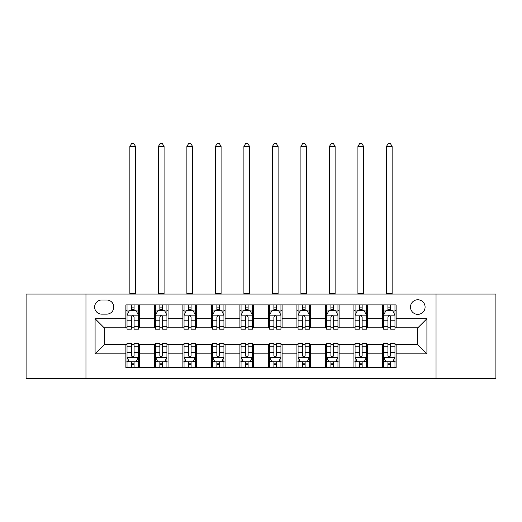<?xml version="1.0" encoding="UTF-8"?>
<svg xmlns="http://www.w3.org/2000/svg" width="522" height="522" viewBox="0 0 522 522"><rect width="100%" height="100%" fill="white"/><g stroke="black" fill="none" stroke-linecap="round" stroke-linejoin="round"><path stroke-width="0.78" d="M417.789 299.772A7.295 7.295 0 0 0 410.494 307.067A7.295 7.295 0 0 0 417.789 314.368A7.295 7.295 0 0 0 425.091 307.067A7.295 7.295 0 0 0 417.789 299.772M436.033 378.45L495.9 378.45L495.9 294.069L436.033 294.069L436.033 378.45L85.967 378.45L85.967 294.069L26.1 294.069L26.1 378.45L85.967 378.45M101.699 314.14L106.716 314.14A7.067 7.067 0 0 0 113.789 307.067A7.067 7.067 0 0 0 106.716 300L101.699 300A7.067 7.067 0 0 0 94.632 307.067A7.067 7.067 0 0 0 101.699 314.14M436.033 294.069L85.967 294.069M125.874 353.818L95.089 353.818L95.089 318.701L125.874 318.701L125.874 327.823L104.211 327.823L104.211 344.696L125.874 344.696L125.874 367.618L396.126 367.618L396.126 344.696L417.789 344.696L417.789 327.823L396.126 327.823L396.126 318.701L426.911 318.701L426.911 353.818L396.126 353.818M396.126 318.701L396.126 304.9L125.874 304.9L125.874 318.701M382.443 304.9L382.443 327.823L383.579 327.823M387.911 327.823L390.652 327.823M394.984 327.823L396.126 327.823M382.443 327.823L366.477 327.823M353.936 304.9L353.936 327.823L355.071 327.823M359.41 327.823L362.144 327.823M353.936 327.823L337.969 327.823M325.428 304.9L325.428 327.823L326.57 327.823M330.902 327.823L333.636 327.823M325.428 327.823L309.461 327.823M296.92 304.9L296.92 327.823L298.062 327.823M302.395 327.823L305.129 327.823M296.92 327.823L280.953 327.823M268.412 304.9L268.412 327.823L269.554 327.823M273.887 327.823L276.621 327.823M268.412 327.823L252.446 327.823M239.905 304.9L239.905 327.823L241.047 327.823M245.379 327.823L248.113 327.823M239.905 327.823L223.938 327.823M211.397 304.9L211.397 327.823L212.539 327.823M216.871 327.823L219.605 327.823M211.397 327.823L195.43 327.823M182.889 304.9L182.889 327.823L184.031 327.823M188.364 327.823L191.098 327.823M182.889 327.823L166.929 327.823M154.381 304.9L154.381 327.823L155.523 327.823M159.856 327.823L162.59 327.823M154.381 327.823L138.421 327.823M125.874 327.823L127.016 327.823M131.348 327.823L134.089 327.823M125.874 344.696L127.016 344.696M131.348 344.696L134.089 344.696M138.421 344.696L139.557 344.696L139.557 367.618M155.523 344.696L139.557 344.696M159.856 344.696L162.59 344.696M166.929 344.696L168.064 344.696L168.064 367.618M184.031 344.696L168.064 344.696M188.364 344.696L191.098 344.696M195.43 344.696L196.572 344.696L196.572 367.618M212.539 344.696L196.572 344.696M216.871 344.696L219.605 344.696M223.938 344.696L225.08 344.696L225.08 367.618M241.047 344.696L225.08 344.696M245.379 344.696L248.113 344.696M252.446 344.696L253.588 344.696L253.588 367.618M269.554 344.696L253.588 344.696M273.887 344.696L276.621 344.696M280.953 344.696L282.095 344.696L282.095 367.618M298.062 344.696L282.095 344.696M302.395 344.696L305.129 344.696M309.461 344.696L310.603 344.696L310.603 367.618M326.57 344.696L310.603 344.696M330.902 344.696L333.636 344.696M337.969 344.696L339.111 344.696L339.111 367.618M355.071 344.696L339.111 344.696M359.41 344.696L362.144 344.696M366.477 344.696L367.618 344.696L367.618 367.618M383.579 344.696L367.618 344.696M387.911 344.696L390.652 344.696M394.984 344.696L396.126 344.696M139.557 304.9L139.557 327.823M125.874 310.603L127.016 310.603M131.348 310.603L134.089 310.603M138.421 310.603L139.557 310.603M125.874 361.916L127.016 361.916M131.348 361.916L134.089 361.916M138.421 361.916L139.557 361.916M154.381 344.696L154.381 367.618M168.064 304.9L168.064 327.823M154.381 310.603L155.523 310.603M159.856 310.603L162.59 310.603M166.929 310.603L168.064 310.603M154.381 361.916L155.523 361.916M159.856 361.916L162.59 361.916M166.929 361.916L168.064 361.916M182.889 344.696L182.889 367.618M182.889 361.916L184.031 361.916M188.364 361.916L191.098 361.916M195.43 361.916L196.572 361.916M196.572 304.9L196.572 327.823M182.889 310.603L184.031 310.603M188.364 310.603L191.098 310.603M195.43 310.603L196.572 310.603M211.397 344.696L211.397 367.618M211.397 361.916L212.539 361.916M216.871 361.916L219.605 361.916M223.938 361.916L225.08 361.916M225.08 304.9L225.08 327.823M211.397 310.603L212.539 310.603M216.871 310.603L219.605 310.603M223.938 310.603L225.08 310.603M239.905 344.696L239.905 367.618M239.905 361.916L241.047 361.916M245.379 361.916L248.113 361.916M252.446 361.916L253.588 361.916M253.588 304.9L253.588 327.823M239.905 310.603L241.047 310.603M245.379 310.603L248.113 310.603M252.446 310.603L253.588 310.603M268.412 344.696L268.412 367.618M268.412 361.916L269.554 361.916M273.887 361.916L276.621 361.916M280.953 361.916L282.095 361.916M282.095 304.9L282.095 327.823M268.412 310.603L269.554 310.603M273.887 310.603L276.621 310.603M280.953 310.603L282.095 310.603M296.92 344.696L296.92 367.618M296.92 361.916L298.062 361.916M302.395 361.916L305.129 361.916M309.461 361.916L310.603 361.916M310.603 304.9L310.603 327.823M296.92 310.603L298.062 310.603M302.395 310.603L305.129 310.603M309.461 310.603L310.603 310.603M325.428 344.696L325.428 367.618M325.428 361.916L326.57 361.916M330.902 361.916L333.636 361.916M337.969 361.916L339.111 361.916M339.111 304.9L339.111 327.823M325.428 310.603L326.57 310.603M330.902 310.603L333.636 310.603M337.969 310.603L339.111 310.603M353.936 344.696L353.936 367.618M353.936 361.916L355.071 361.916M359.41 361.916L362.144 361.916M366.477 361.916L367.618 361.916M367.618 304.9L367.618 327.823M353.936 310.603L355.071 310.603M359.41 310.603L362.144 310.603M366.477 310.603L367.618 310.603M382.443 344.696L382.443 367.618M382.443 361.916L383.579 361.916M387.911 361.916L390.652 361.916M394.984 361.916L396.126 361.916M382.443 310.603L383.579 310.603M387.911 310.603L390.652 310.603M394.984 310.603L396.126 310.603M104.211 327.823L95.089 318.701M104.211 344.696L95.089 353.818M426.911 318.701L417.789 327.823M426.911 353.818L417.789 344.696M134.089 307.869L131.348 307.869M138.421 326.328L134.089 326.328L134.089 329.186L138.421 329.186L138.421 315.275L136.138 310.714L129.299 310.714L127.016 315.275L127.016 329.186L131.348 329.186L131.348 326.328L127.016 326.328M127.016 315.275L127.016 304.9M138.421 315.275L138.421 304.9M131.348 310.714L131.348 304.9M134.089 304.9L134.089 310.714M134.089 326.328L134.089 316.991C133.175 315.229 132.262 315.229 131.348 316.991L131.348 326.328M129.867 294.069L129.867 146.512L135.57 146.512L133.86 143.55L131.577 143.55L129.867 146.512M135.57 294.069L135.57 146.512M131.348 364.65L134.089 364.65M127.016 346.19L131.348 346.19L131.348 343.326L127.016 343.326L127.016 357.244L129.299 361.805L136.138 361.805L138.421 357.244L138.421 343.326L134.089 343.326L134.089 346.19L138.421 346.19M138.421 357.244L138.421 367.618M127.016 357.244L127.016 367.618M134.089 361.805L134.089 367.618M131.348 367.618L131.348 361.805M131.348 346.19L131.348 355.528C132.262 357.289 133.175 357.289 134.089 355.528L134.089 346.19M162.59 307.869L159.856 307.869M166.929 326.328L162.59 326.328L162.59 329.186L166.929 329.186L166.929 315.275L164.645 310.714L157.801 310.714L155.523 315.275L155.523 329.186L159.856 329.186L159.856 326.328L155.523 326.328M155.523 315.275L155.523 304.9M166.929 315.275L166.929 304.9M159.856 310.714L159.856 304.9M162.59 304.9L162.59 310.714M162.59 326.328L162.59 316.991C161.683 315.229 160.769 315.229 159.856 316.991L159.856 326.328M158.375 294.069L158.375 146.512L164.078 146.512L162.362 143.55L160.084 143.55L158.375 146.512M164.078 294.069L164.078 146.512M191.098 307.869L188.364 307.869M195.43 326.328L191.098 326.328L191.098 329.186L195.43 329.186L195.43 315.275L193.153 310.714L186.308 310.714L184.031 315.275L184.031 329.186L188.364 329.186L188.364 326.328L184.031 326.328M184.031 315.275L184.031 304.9M195.43 315.275L195.43 304.9M188.364 310.714L188.364 304.9M191.098 304.9L191.098 310.714M191.098 326.328L191.098 316.991C190.191 315.229 189.277 315.229 188.364 316.991L188.364 326.328M186.883 294.069L186.883 146.512L192.585 146.512L190.869 143.55L188.592 143.55L186.883 146.512M192.585 294.069L192.585 146.512M219.605 307.869L216.871 307.869M223.938 326.328L219.605 326.328L219.605 329.186L223.938 329.186L223.938 315.275L221.661 310.714L214.816 310.714L212.539 315.275L212.539 329.186L216.871 329.186L216.871 326.328L212.539 326.328M212.539 315.275L212.539 304.9M223.938 315.275L223.938 304.9M216.871 310.714L216.871 304.9M219.605 304.9L219.605 310.714M219.605 326.328L219.605 316.991C218.698 315.229 217.785 315.229 216.871 316.991L216.871 326.328M215.39 294.069L215.39 146.512L221.087 146.512L219.377 143.55L217.1 143.55L215.39 146.512M221.087 294.069L221.087 146.512M159.856 364.65L162.59 364.65M155.523 346.19L159.856 346.19L159.856 343.326L155.523 343.326L155.523 357.244L157.801 361.805L164.645 361.805L166.929 357.244L166.929 343.326L162.59 343.326L162.59 346.19L166.929 346.19M166.929 357.244L166.929 367.618M155.523 357.244L155.523 367.618M162.59 361.805L162.59 367.618M159.856 367.618L159.856 361.805M159.856 346.19L159.856 355.528C160.769 357.289 161.676 357.289 162.59 355.528L162.59 346.19M188.364 364.65L191.098 364.65M184.031 346.19L188.364 346.19L188.364 343.326L184.031 343.326L184.031 357.244L186.308 361.805L193.153 361.805L195.43 357.244L195.43 343.326L191.098 343.326L191.098 346.19L195.43 346.19M195.43 357.244L195.43 367.618M184.031 357.244L184.031 367.618M191.098 361.805L191.098 367.618M188.364 367.618L188.364 361.805M188.364 346.19L188.364 355.528C189.277 357.289 190.184 357.289 191.098 355.528L191.098 346.19M216.871 364.65L219.605 364.65M212.539 346.19L216.871 346.19L216.871 343.326L212.539 343.326L212.539 357.244L214.816 361.805L221.661 361.805L223.938 357.244L223.938 343.326L219.605 343.326L219.605 346.19L223.938 346.19M223.938 357.244L223.938 367.618M212.539 357.244L212.539 367.618M219.605 361.805L219.605 367.618M216.871 367.618L216.871 361.805M216.871 346.19L216.871 355.528C217.785 357.289 218.692 357.289 219.605 355.528L219.605 346.19M248.113 307.869L245.379 307.869M252.446 326.328L248.113 326.328L248.113 329.186L252.446 329.186L252.446 315.275L250.168 310.714L243.324 310.714L241.047 315.275L241.047 329.186L245.379 329.186L245.379 326.328L241.047 326.328M241.047 315.275L241.047 304.9M252.446 315.275L252.446 304.9M245.379 310.714L245.379 304.9M248.113 304.9L248.113 310.714M248.113 326.328L248.113 316.991C247.206 315.229 246.293 315.229 245.379 316.991L245.379 326.328M243.898 294.069L243.898 146.512L249.594 146.512L247.885 143.55L245.608 143.55L243.898 146.512M249.594 294.069L249.594 146.512M245.379 364.65L248.113 364.65M241.047 346.19L245.379 346.19L245.379 343.326L241.047 343.326L241.047 357.244L243.324 361.805L250.168 361.805L252.446 357.244L252.446 343.326L248.113 343.326L248.113 346.19L252.446 346.19M252.446 357.244L252.446 367.618M241.047 357.244L241.047 367.618M248.113 361.805L248.113 367.618M245.379 367.618L245.379 361.805M245.379 346.19L245.379 355.528C246.286 357.289 247.2 357.289 248.113 355.528L248.113 346.19M276.621 307.869L273.887 307.869M280.953 326.328L276.621 326.328L276.621 329.186L280.953 329.186L280.953 315.275L278.676 310.714L271.832 310.714L269.554 315.275L269.554 329.186L273.887 329.186L273.887 326.328L269.554 326.328M269.554 315.275L269.554 304.9M280.953 315.275L280.953 304.9M273.887 310.714L273.887 304.9M276.621 304.9L276.621 310.714M276.621 326.328L276.621 316.991C275.714 315.229 274.8 315.229 273.887 316.991L273.887 326.328M272.406 294.069L272.406 146.512L278.102 146.512L276.392 143.55L274.115 143.55L272.406 146.512M278.102 294.069L278.102 146.512M273.887 364.65L276.621 364.65M269.554 346.19L273.887 346.19L273.887 343.326L269.554 343.326L269.554 357.244L271.832 361.805L278.676 361.805L280.953 357.244L280.953 343.326L276.621 343.326L276.621 346.19L280.953 346.19M280.953 357.244L280.953 367.618M269.554 357.244L269.554 367.618M276.621 361.805L276.621 367.618M273.887 367.618L273.887 361.805M273.887 346.19L273.887 355.528C274.794 357.289 275.707 357.289 276.621 355.528L276.621 346.19M305.129 307.869L302.395 307.869M309.461 326.328L305.129 326.328L305.129 329.186L309.461 329.186L309.461 315.275L307.184 310.714L300.339 310.714L298.062 315.275L298.062 329.186L302.395 329.186L302.395 326.328L298.062 326.328M298.062 315.275L298.062 304.9M309.461 315.275L309.461 304.9M302.395 310.714L302.395 304.9M305.129 304.9L305.129 310.714M305.129 326.328L305.129 316.991C304.215 315.229 303.308 315.229 302.395 316.991L302.395 326.328M300.913 294.069L300.913 146.512L306.61 146.512L304.9 143.55L302.623 143.55L300.913 146.512M306.61 294.069L306.61 146.512M302.395 364.65L305.129 364.65M298.062 346.19L302.395 346.19L302.395 343.326L298.062 343.326L298.062 357.244L300.339 361.805L307.184 361.805L309.461 357.244L309.461 343.326L305.129 343.326L305.129 346.19L309.461 346.19M309.461 357.244L309.461 367.618M298.062 357.244L298.062 367.618M305.129 361.805L305.129 367.618M302.395 367.618L302.395 361.805M302.395 346.19L302.395 355.528C303.302 357.289 304.215 357.289 305.129 355.528L305.129 346.19M333.636 307.869L330.902 307.869M337.969 326.328L333.636 326.328L333.636 329.186L337.969 329.186L337.969 315.275L335.692 310.714L328.847 310.714L326.57 315.275L326.57 329.186L330.902 329.186L330.902 326.328L326.57 326.328M326.57 315.275L326.57 304.9M337.969 315.275L337.969 304.9M330.902 310.714L330.902 304.9M333.636 304.9L333.636 310.714M333.636 326.328L333.636 316.991C332.723 315.229 331.816 315.229 330.902 316.991L330.902 326.328M329.415 294.069L329.415 146.512L335.117 146.512L333.408 143.55L331.131 143.55L329.415 146.512M335.117 294.069L335.117 146.512M330.902 364.65L333.636 364.65M326.57 346.19L330.902 346.19L330.902 343.326L326.57 343.326L326.57 357.244L328.847 361.805L335.692 361.805L337.969 357.244L337.969 343.326L333.636 343.326L333.636 346.19L337.969 346.19M337.969 357.244L337.969 367.618M326.57 357.244L326.57 367.618M333.636 361.805L333.636 367.618M330.902 367.618L330.902 361.805M330.902 346.19L330.902 355.528C331.809 357.289 332.723 357.289 333.636 355.528L333.636 346.19M362.144 307.869L359.41 307.869M366.477 326.328L362.144 326.328L362.144 329.186L366.477 329.186L366.477 315.275L364.199 310.714L357.355 310.714L355.071 315.275L355.071 329.186L359.41 329.186L359.41 326.328L355.071 326.328M355.071 315.275L355.071 304.9M366.477 315.275L366.477 304.9M359.41 310.714L359.41 304.9M362.144 304.9L362.144 310.714M362.144 326.328L362.144 316.991C361.231 315.229 360.324 315.229 359.41 316.991L359.41 326.328M357.922 294.069L357.922 146.512L363.625 146.512L361.916 143.55L359.638 143.55L357.922 146.512M363.625 294.069L363.625 146.512M359.41 364.65L362.144 364.65M355.071 346.19L359.41 346.19L359.41 343.326L355.071 343.326L355.071 357.244L357.355 361.805L364.199 361.805L366.477 357.244L366.477 343.326L362.144 343.326L362.144 346.19L366.477 346.19M366.477 357.244L366.477 367.618M355.071 357.244L355.071 367.618M362.144 361.805L362.144 367.618M359.41 367.618L359.41 361.805M359.41 346.19L359.41 355.528C360.317 357.289 361.231 357.289 362.144 355.528L362.144 346.19M390.652 307.869L387.911 307.869M394.984 326.328L390.652 326.328L390.652 329.186L394.984 329.186L394.984 315.275L392.701 310.714L385.862 310.714L383.579 315.275L383.579 329.186L387.911 329.186L387.911 326.328L383.579 326.328M383.579 315.275L383.579 304.9M394.984 315.275L394.984 304.9M387.911 310.714L387.911 304.9M390.652 304.9L390.652 310.714M390.652 326.328L390.652 316.991C389.738 315.229 388.825 315.229 387.911 316.991L387.911 326.328M386.43 294.069L386.43 146.512L392.133 146.512L390.423 143.55L388.14 143.55L386.43 146.512M392.133 294.069L392.133 146.512M387.911 364.65L390.652 364.65M383.579 346.19L387.911 346.19L387.911 343.326L383.579 343.326L383.579 357.244L385.862 361.805L392.701 361.805L394.984 357.244L394.984 343.326L390.652 343.326L390.652 346.19L394.984 346.19M394.984 357.244L394.984 367.618M383.579 357.244L383.579 367.618M390.652 361.805L390.652 367.618M387.911 367.618L387.911 361.805M387.911 346.19L387.911 355.528C388.825 357.289 389.738 357.289 390.652 355.528L390.652 346.19M154.381 353.818L139.557 353.818M154.381 318.701L139.557 318.701M182.889 318.701L168.064 318.701M182.889 353.818L168.064 353.818M211.397 318.701L196.572 318.701M211.397 353.818L196.572 353.818M239.905 318.701L225.08 318.701M239.905 353.818L225.08 353.818M268.412 318.701L253.588 318.701M268.412 353.818L253.588 353.818M296.92 318.701L282.095 318.701M296.92 353.818L282.095 353.818M325.428 318.701L310.603 318.701M325.428 353.818L310.603 353.818M353.936 318.701L339.111 318.701M353.936 353.818L339.111 353.818M382.443 318.701L367.618 318.701M382.443 353.818L367.618 353.818M138.363 315.164L127.074 315.164M127.016 310.988L129.162 310.988M136.275 310.988L138.421 310.988M131.348 320.214L127.016 320.214M138.421 320.214L134.089 320.214M134.089 309.318L131.348 309.318M129.867 293.501L135.57 293.501M127.074 357.355L138.363 357.355M138.421 361.531L136.275 361.531M129.162 361.531L127.016 361.531M134.089 352.304L138.421 352.304M127.016 352.304L131.348 352.304M131.348 363.201L134.089 363.201M166.87 315.164L155.582 315.164M155.523 310.988L157.664 310.988M164.782 310.988L166.929 310.988M159.856 320.214L155.523 320.214M166.929 320.214L162.59 320.214M162.59 309.318L159.856 309.318M158.375 293.501L164.078 293.501M195.378 315.164L184.09 315.164M184.031 310.988L186.171 310.988M193.29 310.988L195.43 310.988M188.364 320.214L184.031 320.214M195.43 320.214L191.098 320.214M191.098 309.318L188.364 309.318M186.883 293.501L192.585 293.501M223.886 315.164L212.598 315.164M212.539 310.988L214.679 310.988M221.798 310.988L223.938 310.988M216.871 320.214L212.539 320.214M223.938 320.214L219.605 320.214M219.605 309.318L216.871 309.318M215.39 293.501L221.087 293.501M155.582 357.355L166.87 357.355M166.929 361.531L164.782 361.531M157.664 361.531L155.523 361.531M162.59 352.304L166.929 352.304M155.523 352.304L159.856 352.304M159.856 363.201L162.59 363.201M184.09 357.355L195.378 357.355M195.43 361.531L193.29 361.531M186.171 361.531L184.031 361.531M191.098 352.304L195.43 352.304M184.031 352.304L188.364 352.304M188.364 363.201L191.098 363.201M212.598 357.355L223.886 357.355M223.938 361.531L221.798 361.531M214.679 361.531L212.539 361.531M219.605 352.304L223.938 352.304M212.539 352.304L216.871 352.304M216.871 363.201L219.605 363.201M252.394 315.164L241.099 315.164M241.047 310.988L243.187 310.988M250.306 310.988L252.446 310.988M245.379 320.214L241.047 320.214M252.446 320.214L248.113 320.214M248.113 309.318L245.379 309.318M243.898 293.501L249.594 293.501M241.099 357.355L252.394 357.355M252.446 361.531L250.306 361.531M243.187 361.531L241.047 361.531M248.113 352.304L252.446 352.304M241.047 352.304L245.379 352.304M245.379 363.201L248.113 363.201M280.901 315.164L269.606 315.164M269.554 310.988L271.694 310.988M278.813 310.988L280.953 310.988M273.887 320.214L269.554 320.214M280.953 320.214L276.621 320.214M276.621 309.318L273.887 309.318M272.406 293.501L278.102 293.501M269.606 357.355L280.901 357.355M280.953 361.531L278.813 361.531M271.694 361.531L269.554 361.531M276.621 352.304L280.953 352.304M269.554 352.304L273.887 352.304M273.887 363.201L276.621 363.201M309.402 315.164L298.114 315.164M298.062 310.988L300.202 310.988M307.321 310.988L309.461 310.988M302.395 320.214L298.062 320.214M309.461 320.214L305.129 320.214M305.129 309.318L302.395 309.318M300.913 293.501L306.61 293.501M298.114 357.355L309.402 357.355M309.461 361.531L307.321 361.531M300.202 361.531L298.062 361.531M305.129 352.304L309.461 352.304M298.062 352.304L302.395 352.304M302.395 363.201L305.129 363.201M337.91 315.164L326.622 315.164M326.57 310.988L328.71 310.988M335.829 310.988L337.969 310.988M330.902 320.214L326.57 320.214M337.969 320.214L333.636 320.214M333.636 309.318L330.902 309.318M329.415 293.501L335.117 293.501M326.622 357.355L337.91 357.355M337.969 361.531L335.829 361.531M328.71 361.531L326.57 361.531M333.636 352.304L337.969 352.304M326.57 352.304L330.902 352.304M330.902 363.201L333.636 363.201M366.418 315.164L355.13 315.164M355.071 310.988L357.218 310.988M364.336 310.988L366.477 310.988M359.41 320.214L355.071 320.214M366.477 320.214L362.144 320.214M362.144 309.318L359.41 309.318M357.922 293.501L363.625 293.501M355.13 357.355L366.418 357.355M366.477 361.531L364.336 361.531M357.218 361.531L355.071 361.531M362.144 352.304L366.477 352.304M355.071 352.304L359.41 352.304M359.41 363.201L362.144 363.201M394.926 315.164L383.637 315.164M383.579 310.988L385.725 310.988M392.838 310.988L394.984 310.988M387.911 320.214L383.579 320.214M394.984 320.214L390.652 320.214M390.652 309.318L387.911 309.318M386.43 293.501L392.133 293.501M383.637 357.355L394.926 357.355M394.984 361.531L392.838 361.531M385.725 361.531L383.579 361.531M390.652 352.304L394.984 352.304M383.579 352.304L387.911 352.304M387.911 363.201L390.652 363.201"/></g></svg>

